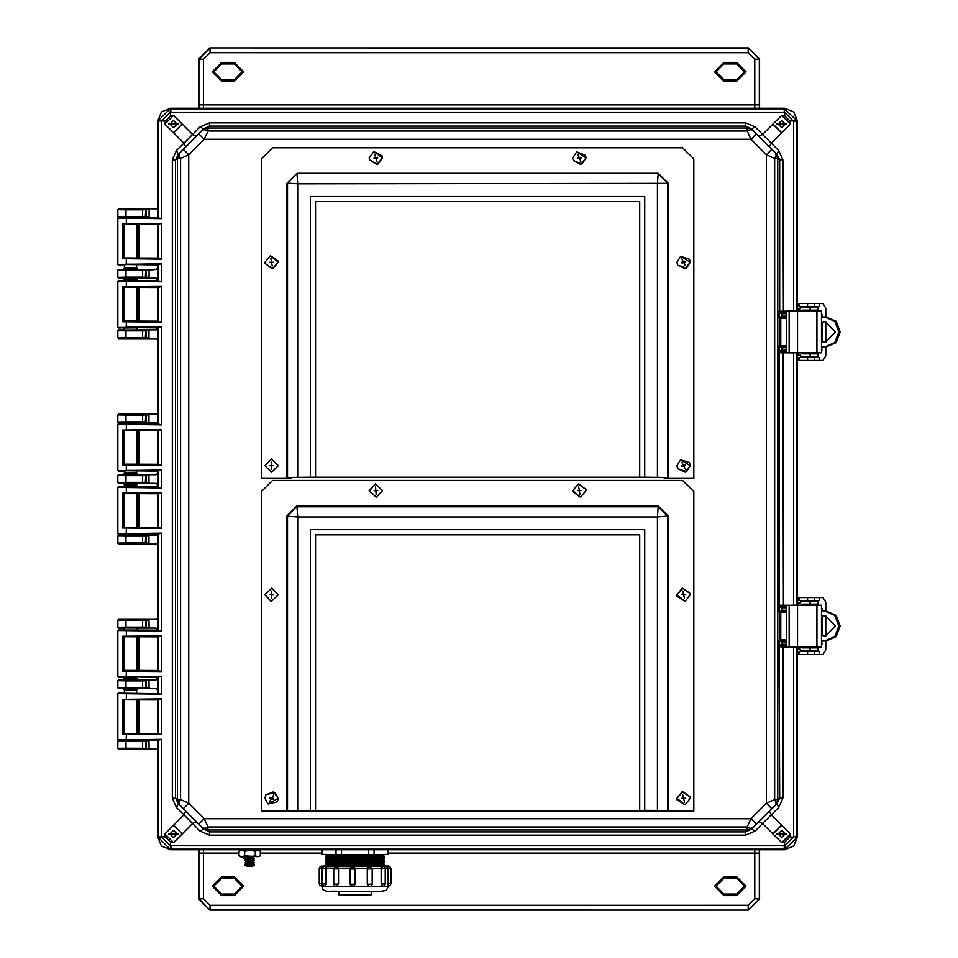 <?xml version="1.0" encoding="UTF-8"?>
<svg xmlns="http://www.w3.org/2000/svg" width="958" height="958" viewBox="0 0 958 958"><rect width="100%" height="100%" fill="white"/><g stroke="black" fill="none" stroke-linecap="round" stroke-linejoin="round"><path stroke-width="1.44" d="M780.554 350.508L780.471 351.418L781.345 351.263L781.548 350.245L780.554 350.508L779.117 352.7L780.471 351.418L779.644 352.772L782.914 352.843L783.44 606.677L780.471 606.582L781.548 607.755L781.345 606.737L782.123 606.737L782.123 610.186L779.117 612.126L781.057 611.24L780.052 612.258L780.71 612.258L780.71 639.752L780.052 639.752L781.057 640.77L780.71 639.752L786.47 639.705M780.554 644.518L780.471 645.429L781.345 645.273L781.548 644.267L780.554 644.518L779.117 646.71L780.471 645.429L779.644 646.782L782.914 646.854L782.914 797.978L778.782 807.438L776.926 803.834L775.633 804.864L776.052 802.66L774.675 799.475L774.675 158.525L766.448 154.753L771.813 149.364L752.593 130.096L750.282 129.701L747.204 131.054L207.994 131.054L204.222 139.281L198.833 133.916L179.565 153.136L179.17 155.447L180.523 158.525L180.523 799.475L188.75 803.247L183.373 808.636L202.605 827.904L204.904 828.299L207.994 826.946L747.204 826.946L750.976 818.719L204.222 818.719L188.75 803.247L188.75 154.753L204.222 139.281L750.976 139.281L766.448 154.753L766.448 803.247L750.976 818.719L756.365 824.084L775.633 804.864L777.752 799.595L777.752 158.537L779.644 160.022L782.914 160.022L783.44 312.667L780.471 312.571L781.548 313.733L781.345 312.727L782.123 312.715L782.123 316.164L779.117 318.104L781.057 317.23L780.052 318.248L780.71 318.248L780.71 345.742L780.052 345.742L781.057 346.76L780.71 345.742L786.47 345.682M789.176 646.866L821.545 646.866L821.533 605.157L786.47 605.157L786.47 646.866L789.176 646.866L789.176 605.157M825.808 611L825.808 602.103L822.898 597.517L798.146 597.517L798.146 600.57L819.174 600.57L819.162 597.517L820.659 597.517M820.659 654.494L819.162 654.494L819.174 651.44L798.146 651.44L798.146 654.494L822.898 654.494L825.808 649.919L825.808 641.01M819.174 600.57L819.162 597.517M821.545 641.01L826.035 641.01L836.178 636.651L840.19 625.993L836.166 615.347L826.035 611L821.545 611M800.565 605.157L802.002 604.139L818.06 604.139L818.06 601.085L801.571 601.085L797.451 603.672M800.565 646.866L802.002 647.883L818.06 647.883L818.06 650.937L802.002 650.937L797.451 646.866L797.451 837.005L797.451 646.866M789.176 352.843L821.545 352.843L821.533 311.134L786.47 311.134L786.47 352.843L789.176 352.843L789.176 311.134M825.808 316.99L825.808 308.081L822.898 303.506L798.146 303.506L798.146 306.56L819.174 306.56L819.162 303.506L820.659 303.506M820.659 360.483L819.162 360.483L819.174 357.43L798.146 357.43L798.146 360.483L822.898 360.483L825.808 355.897L825.808 347M819.174 306.56L819.162 303.506M821.545 347L826.035 347L836.178 342.641L840.19 331.983L836.166 321.337L826.035 316.99L821.545 316.99M800.565 311.134L802.002 310.117L818.06 310.117L818.06 307.063L801.571 307.063L797.451 309.662M800.565 352.843L802.002 353.861L818.06 353.861L818.06 356.915L802.002 356.915L797.451 352.855L797.451 605.157L797.451 352.843M252.756 857.626L246.601 857.626L244.985 858.691L254.373 858.691L252.756 857.626L254.157 856.703M252.756 859.745L246.601 859.745L244.985 860.811L254.373 860.811L252.756 859.745L254.373 858.691M252.756 861.865L246.601 861.865L244.985 862.93L254.373 862.93L252.756 861.865L254.373 860.811M252.756 863.984L246.601 863.984L244.985 865.05L254.373 865.05L252.756 863.984L254.373 862.93M254.373 865.05L252.756 866.104L246.601 866.104L244.985 865.05M259.367 849.722L259.367 850.405L239.991 850.405L239.991 849.722M252.229 856.703L240.47 856.703L239.057 855.889L239.057 851.219L241.871 850.405L244.685 851.219L249.99 850.405L255.307 851.219L257.798 850.405L260.301 851.219L260.301 855.889L257.798 856.703L244.685 855.889L244.685 851.219M260.109 855.997L257.798 856.703L255.307 855.889L255.307 851.219M776.052 155.34L777.752 158.537L774.675 158.525L776.052 155.34L775.633 153.136L771.813 149.364M758.975 136.311L762.58 134.455L771.274 143.161L769.418 146.754L751.563 128.803L745.707 126.085L745.707 122.816L755.167 126.947L751.563 128.803L752.593 130.096L747.204 127.977L207.994 127.977L207.994 131.054L204.808 129.689L202.605 130.096L198.833 133.916M185.78 146.754L183.924 143.161L192.618 134.455L196.21 136.311L178.26 154.166L175.553 160.022L172.284 160.022L176.404 150.562L178.26 154.166L179.565 153.136L177.446 158.537L177.446 799.463L180.523 799.475L179.146 802.66L179.565 804.864L183.373 808.636M196.21 821.689L192.618 823.545L183.924 814.839L185.78 811.246L203.623 829.197L209.491 831.915L209.491 835.184L200.03 831.053L203.623 829.197L202.605 827.904L207.994 830.023L747.204 830.023L747.204 826.946L750.282 828.299L752.593 827.904L756.365 824.084M198.833 824.084L204.222 818.719L207.994 826.946L207.994 830.023L209.491 831.915L745.707 831.915L747.204 830.023L752.593 827.904L751.563 829.197L745.707 831.915L745.707 835.184L755.167 831.053L751.563 829.197L769.418 811.246L771.274 814.839L762.58 823.545L758.975 821.689M137.593 740.33L149.005 740.462L149.101 748.306L125.977 748.186L125.977 748.952L157.747 749.108L157.747 837.005L161.471 845.998L170.452 849.722L784.734 849.722L793.727 845.998L797.451 837.005L793.727 845.998L784.734 849.722L784.207 849.195L785.093 849.159L784.734 845.83L793.559 837.005L789.835 837.005L790.386 833.951L771.274 814.839L778.782 807.438M149.101 748.306L149.005 749.108L118.576 749.108L117.81 748.342L117.81 741.217L118.576 740.462L125.977 740.618L125.977 741.372L149.101 741.253M157.747 677.27L156.178 679.929L149.005 679.929L149.101 687.772L146.059 687.76L146.059 680.731L142.658 680.839L142.658 687.652L125.977 687.652L125.977 688.419L156.178 688.574L157.747 690.095L157.747 693.161M125.977 680.084L125.977 680.839L142.658 680.839L142.658 680.084L118.6 679.952L117.846 680.719L125.977 680.839L125.977 687.652L117.846 687.784L117.81 680.683L118.576 679.929L122.852 679.929L124.372 678.408L136.683 678.42L136.683 677.258M157.687 534.133L156.178 535.211L149.005 535.211L149.005 543.857L156.178 543.857L157.747 545.377L157.747 617.874L156.178 619.395L149.005 619.395L149.101 627.25L146.059 627.227L146.059 620.209L142.658 620.317L142.658 627.119L125.977 627.119L125.977 627.885L156.178 628.041L157.747 630.077M125.977 619.551L125.977 620.317L142.658 620.317L142.658 619.551L118.6 619.419L117.846 620.185L118.576 619.395L149.005 619.395L145.269 619.443L146.059 620.209L149.101 620.185M786.47 610.186L782.123 610.186L782.123 611.204L780.722 611.192L781.081 610.174M786.47 346.712L780.722 346.808L782.123 346.796L782.123 351.263L781.345 351.263L783.44 351.323L782.914 352.843L793.571 352.951L793.571 605.049L796.912 605.157M786.47 316.164L782.123 316.164L782.123 317.182L780.722 317.182L781.081 316.164M786.47 640.722L780.722 640.818L782.123 640.818L782.123 645.285L781.345 645.273L783.44 645.333L782.914 646.854L793.571 646.961L793.571 836.478L796.924 836.478L796.924 647.117L793.583 646.866M204.808 129.689L209.491 126.085L209.491 122.816L200.03 126.947L192.618 134.455L173.518 115.343L170.452 115.894L170.452 112.17L784.207 112.158L784.207 108.805L170.105 108.841L170.452 112.17L161.639 120.995L158.309 120.636L158.274 218.077L159.735 218.161L124.145 217.538M182.283 124.085L173.59 132.827L164.812 124.049L165.363 120.995L157.747 120.995L157.747 208.892L118.576 208.892L117.81 209.658L125.977 209.814L125.977 209.048L118.576 208.892M170.979 845.842L170.979 849.195L784.207 849.195L784.207 845.842L170.452 845.83L170.452 842.106L173.518 842.657L192.618 823.545L200.03 831.053M234.327 876.821L234.327 878.342L242.17 886.198L234.327 894.042L234.327 895.562L243.691 886.198L234.327 876.821L221.609 876.821L212.233 886.198L221.609 895.562L234.327 895.562M234.327 894.042L221.609 894.042L221.609 895.562M221.609 894.042L213.766 886.198L221.609 878.342L221.609 876.821M736.642 876.821L736.642 878.342L744.486 886.198L736.642 894.042L736.642 895.562L746.007 886.198L736.642 876.821L723.925 876.821L714.548 886.198L723.925 895.562L736.642 895.562M736.642 894.042L723.925 894.042L723.925 895.562M723.925 894.042L716.081 886.198L723.925 878.342L723.925 876.821M723.925 81.179L723.925 79.658L716.081 71.802L723.925 63.958L723.925 62.438L714.548 71.802L723.925 81.179L736.642 81.179L746.007 71.802L736.642 62.438L723.925 62.438M723.925 63.958L736.642 63.958L736.642 62.438M736.642 63.958L744.486 71.802L736.642 79.658L736.642 81.179M221.609 81.179L221.609 79.658L213.766 71.802L221.609 63.958L221.609 62.438L212.233 71.802L221.609 81.179L234.327 81.179L243.691 71.802L234.327 62.438L221.609 62.438M221.609 63.958L234.327 63.958L234.327 62.438M234.327 63.958L242.17 71.802L234.327 79.658L234.327 81.179M352.879 886.677L351.059 886.15L350.125 884.234L355.202 884.234L355.202 869.026L350.125 869.026L350.772 867.373L352.748 866.583L350.137 869.026L350.137 884.234L350.125 869.026M321.756 886.33L323.253 889.934L327.576 891.539L378.578 891.682L386.29 890.449L388.385 886.33L321.756 886.33L321.756 868.451L319.206 868.403L320.295 866.379L337.3 866.463L334.977 866.834L333.791 868.93L338.437 868.954L336.414 866.487L352.568 866.583M336.246 886.581L338.545 884.162L336.198 886.581L334.426 885.791L333.791 884.138L338.437 884.162L338.545 868.954L337.467 866.463M388.577 868.439L390.936 868.487L389.607 866.307L383.499 865.769L387.056 866.044M324.93 886.354L326.295 883.947L324.882 886.354L323.109 885.551L322.475 883.911L326.127 883.947L326.127 868.738L322.475 868.702L323.792 866.535L326.654 866.248M382.805 886.425L384.625 885.623L385.272 883.983L385.272 868.774L383.93 866.595L381.236 866.307L386.517 866.044L388.038 867.864L385.152 868.032M321.672 886.054L319.996 885.408L319.206 883.611L321.565 883.659L321.744 865.96M386.062 865.9L383.404 865.769M369.74 886.617L371.405 885.97L372.195 884.174L372.195 868.966L371.249 867.038L368.926 866.499L381.116 866.319L381.2 868.152L372.099 868.283M388.481 886.138L390.146 885.491L390.936 883.695L390.936 868.487L388.206 868.535L388.409 866.044L386.577 866.044M824.622 611L834.777 615.347L838.801 625.993L834.777 636.651L824.622 641.01M824.622 316.99L834.777 321.337L838.801 331.983L834.777 342.641L824.622 347M383.2 865.84L346.353 866.499L326.941 865.84M326.774 863.421L383.38 863.421L378.518 864.32L331.875 864.32L326.774 864.02L325.361 862.655L379.679 862.966L384.793 862.691L383.38 861.326L326.774 861.326L325.361 862.655M383.38 861.925L326.774 861.925M326.774 859.242L383.38 859.242L378.518 860.128L331.875 860.14L326.774 859.841L325.361 858.476L379.679 858.787L384.793 858.512L383.38 857.147L326.774 857.147L325.361 858.476M383.38 857.745L326.774 857.745M326.774 855.051L383.38 855.051L378.518 855.949L346.305 856.141L326.774 855.65L325.612 854.452M326.846 866.164L325.361 864.751L379.679 865.062L384.793 864.787L383.38 864.02M383.308 866.164L383.38 865.517L326.774 865.517M124.372 264.911L124.372 267.905L127.653 268.024L136.683 267.917L136.683 264.827M136.683 693.173L136.683 690.083L127.653 689.976L124.372 690.095L124.372 693.089M136.683 630.101L124.372 630.017M124.372 484.844L122.852 483.323L138.215 483.323L136.683 484.856L124.372 484.856L124.372 486.88M124.372 471.12L124.372 473.144L127.653 473.264L136.683 473.168L136.683 471.037M124.372 279.592L122.852 278.071L138.215 278.071L136.683 279.604L124.372 279.604L124.372 280.658M124.372 327.983L136.683 327.899M157.747 217.646L145.269 217.49L146.059 216.736L142.658 216.628L142.658 217.382L118.6 217.514L137.904 217.502M793.571 121.522L793.571 311.039L796.924 310.883L796.924 121.522L793.571 121.522L784.734 112.17L784.734 115.894L789.835 120.995L796.888 120.636L784.207 108.805L784.734 108.278L793.727 112.002L797.451 120.995L797.451 311.134L797.451 120.995L793.727 112.002L784.734 108.278L170.452 108.278L161.471 112.002L157.747 120.995L157.878 217.67L134.539 217.67M138.215 740.462L118.576 740.462M136.683 678.42L138.215 679.929L122.852 679.929M124.277 534.217L122.852 535.211L126.959 535.33L138.215 535.211L136.743 534.109M124.372 473.144L122.852 474.677L126.959 474.797L138.215 474.677L136.683 473.168M124.277 423.783L122.852 422.789L137.904 422.753M124.372 328.438L122.852 329.959L126.959 330.079L138.215 329.959L136.683 328.45M124.372 267.905L122.852 269.426L126.959 269.545L138.215 269.426L136.683 267.917M785.237 833.951L781.68 837.508L778.124 833.951L781.68 830.394L785.237 833.951M785.237 124.049L781.68 127.606L778.124 124.049L781.68 120.492L785.237 124.049M177.074 833.951L173.518 837.508L169.949 833.951L173.518 830.394L177.074 833.951M177.074 124.049L173.518 127.606L169.949 124.049L173.518 120.492L177.074 124.049M784.734 108.278L170.452 108.278L161.471 112.002L157.747 120.995M161.615 121.522L161.615 218.687L117.81 218.053L117.81 264.444L161.615 263.809L161.615 281.76L117.81 281.125L117.81 327.516L161.615 326.882L161.615 424.909L117.81 424.262L117.81 470.653L161.615 470.019L161.615 487.981L117.81 487.347L117.81 533.738L161.615 533.091L161.615 631.118L117.81 630.484L117.81 676.875L161.615 676.24L161.615 694.191L117.81 693.556L117.81 739.947L161.615 739.313L157.878 740.33L157.747 746.749L157.747 837.005L161.471 845.998L170.452 849.722L784.734 849.722M371.381 891.814L371.381 894.796L350.293 895.059L338.773 894.796L338.773 891.814M383.38 859.841L384.793 860.595L379.679 860.871L325.361 860.571L326.774 861.326M383.38 855.65L384.793 856.416L379.679 856.692L325.361 856.38L326.774 857.147M271.653 472.318L278.251 465.66L271.509 459.002L264.923 465.66L271.617 472.33L278.251 465.588L271.509 459.002L264.923 465.66L271.653 472.318L278.251 465.588M272.731 268.755L278.251 262.193L270.443 255.63L264.923 262.193L265.019 263.342L272.156 268.839L278.251 262.193L278.143 261.043L270.443 255.63L264.923 262.193L265.019 263.342L272.731 268.755L278.251 262.193L278.143 261.043M377.859 164.273L382.529 157.914L373.871 151.556L369.201 157.914L369.501 159.914L376.865 164.501L382.529 157.914L382.218 155.926L373.871 151.556L369.201 157.914L369.501 159.914L377.859 164.273L382.529 157.914L382.218 155.926M581.925 164.058L585.997 157.914L576.728 151.783L572.668 157.914L573.195 160.513L580.656 164.453L585.997 157.914L585.47 155.316L576.728 151.783L572.668 157.914L573.195 160.513L581.925 164.058L585.997 157.914L585.47 155.316M686.563 268.168L690.275 262.193L680.659 256.217L676.947 262.193L677.629 265.15L685.126 268.683L690.275 262.193L689.58 259.247L680.659 256.217L676.947 262.193L677.629 265.15L686.563 268.168L690.275 262.193L689.58 259.247M686.646 471.587L690.275 465.66L680.575 459.732L676.947 465.66L677.677 468.69L685.174 472.138L690.275 465.66L689.544 462.63L680.575 459.732L676.947 465.66L677.677 468.69L686.646 471.587L690.275 465.66L689.544 462.63M278.251 798.313L273.389 791.895L265.905 794.829L264.923 798.313L268.096 803.99L277.269 801.798L278.251 798.313L275.066 792.637L265.905 794.829L264.923 798.313L268.096 803.99L278.251 798.313M278.251 594.846L271.761 588.188L264.923 594.846L271.234 601.504L278.251 594.846L271.94 588.188L264.935 594.487L271.234 601.504L278.251 594.846M375.368 483.922L369.201 490.568L376.35 497.214L382.529 490.568L375.62 483.91L369.213 491.059L376.35 497.214L382.529 490.568L375.368 483.922L369.213 491.059M578.225 483.994L572.668 490.568L580.44 497.142L585.997 490.568L585.901 489.454L578.776 483.922L572.668 490.568L572.764 491.682L580.44 497.142L585.997 490.568L585.901 489.454L578.225 483.994L572.668 490.568L572.764 491.682M682.144 588.344L676.947 594.846L685.078 601.349L690.275 594.846L690.107 593.373L682.874 588.224L676.947 594.846L677.114 596.307L685.078 601.349L690.275 594.846L690.107 593.385L682.144 588.344L676.947 594.846L677.114 596.307M682.084 791.823L676.947 798.313L685.138 804.792L690.275 798.313L690.095 796.781L682.838 791.691L676.947 798.313L677.126 799.846L685.138 804.792L690.275 798.313L690.095 796.781L682.084 791.823L676.947 798.313L677.126 799.846M378.446 891.682L331.707 891.132M323.469 865.96L326.678 865.769M322.606 867.912L321.756 867.792L322.93 866.092L326.941 865.757M124.372 224.495L124.372 258.001M136.683 224.4L136.683 258.085M124.372 699.999L124.372 733.505M136.683 699.915L136.683 733.6M124.372 636.926L124.372 670.432M124.372 677.342L124.372 678.408M136.683 636.842L136.683 670.516M124.372 493.789L124.372 527.295M136.683 484.832L136.683 486.963M136.683 493.693L136.683 527.379M124.372 430.705L124.372 464.211M136.683 430.621L136.683 464.307M124.372 287.568L124.372 321.074M136.683 279.58L136.683 280.742M136.683 287.484L136.683 321.158M145.269 208.952L149.101 209.706L149.005 208.892L142.658 209.048L142.658 209.814L146.059 209.706L146.059 216.736L149.101 216.736L149.005 217.538L137.593 217.67M131.234 217.406L130.528 217.406M145.269 749.048L146.059 748.294L146.059 741.264L145.269 740.51L157.747 740.354M149.101 270.228L149.101 277.269L146.059 277.269L146.059 270.24L156.178 269.426L157.747 267.905L157.747 264.839M157.747 258.061L157.747 224.423M149.101 277.269L149.005 278.071L156.178 278.071L157.747 280.73M157.747 287.508L157.747 321.146M157.747 327.923L156.178 329.959L149.005 329.959L149.005 338.605L156.178 338.605L157.747 340.126L157.747 412.623L156.178 414.143L149.005 414.143L149.005 422.789L156.178 422.789L157.687 423.867M157.747 430.645L157.747 464.283M157.747 471.061L157.747 473.156L156.178 474.677L149.005 474.677L149.005 483.323L156.178 483.323L157.747 484.844L157.747 486.939M157.747 493.717L157.747 527.355M149.101 627.25L149.005 628.041L122.983 628.017M157.747 636.854L157.747 670.492M149.101 687.772L149.005 688.574L122.983 688.551M157.747 699.939L157.747 733.577M118.576 217.538L117.81 216.783L117.81 209.658L118.6 208.928M117.81 680.683L117.81 687.808L118.576 688.574L122.852 688.574L124.372 690.083M138.215 679.929L149.005 679.929L145.269 679.976L149.101 680.719M117.81 620.161L117.81 627.274L117.846 620.185L125.977 620.317L125.977 627.119L117.81 627.274L118.576 628.041L122.852 628.041L124.372 629.562M149.101 543.054L146.059 543.042L145.269 543.809L149.005 543.857L118.576 543.857L117.81 543.09L117.81 535.977L118.576 535.211L122.852 535.211M149.101 536.013L142.658 536.133L142.658 542.935L146.059 543.042L146.059 536.013L145.269 535.259L149.005 535.211L138.215 535.211M149.101 482.521L146.059 482.509L145.269 483.275L149.005 483.323L137.904 483.287M131.234 483.191L130.528 483.191M122.852 483.323L118.576 483.323L117.81 482.557L117.81 475.443L118.576 474.677L122.852 474.677M149.101 475.479L142.658 475.599L142.658 482.401L146.059 482.509L146.059 475.491L145.269 474.725L149.005 474.677L138.215 474.677M149.101 421.987L145.269 422.741L149.005 422.789L138.215 422.789L136.743 423.891M131.234 422.658L130.528 422.658M122.852 422.789L118.576 422.789L117.81 422.023L117.81 414.91L118.576 414.143L149.005 414.143L118.576 414.143M149.101 337.803L146.059 337.791L145.269 338.557L149.005 338.605L118.576 338.605L117.81 337.839L117.81 330.726L118.576 329.959L122.852 329.959M149.101 330.761L142.658 330.881L142.658 337.683L146.059 337.791L146.059 330.773L145.269 330.007L149.005 329.959L138.215 329.959M138.215 269.426L149.005 269.426L142.658 270.348L142.658 277.161L149.005 278.071L137.904 278.036M131.234 277.94L130.528 277.94M122.852 278.071L118.576 278.071L117.81 277.317L117.81 270.192L118.576 269.426L122.852 269.426M125.977 217.382L125.977 216.628L117.846 216.748L118.6 217.514M145.269 414.191L146.059 414.958L142.658 415.065L142.658 421.867L146.059 421.987L146.059 414.958L149.101 414.946M125.977 748.186L117.81 748.342L117.846 741.253L125.977 741.372L125.977 748.186M136.683 690.083L138.215 688.574M136.683 629.55L138.215 628.041M125.977 543.701L125.977 542.935L142.658 542.935L142.658 543.701L118.576 543.857M125.977 483.167L125.977 482.401L142.658 482.401L142.658 483.167L118.576 483.323M125.977 422.634L125.977 421.867L142.658 421.867L142.658 422.634L118.576 422.789M125.977 338.449L125.977 337.683L142.658 337.683L142.658 338.449L118.576 338.605M125.977 277.916L125.977 277.161L142.658 277.161L142.658 277.916L118.576 278.071M145.269 688.527L145.7 687.688L142.658 687.652L142.658 688.419M145.269 627.993L145.7 627.155L142.658 627.119L142.658 627.885M145.269 535.259L118.6 535.235L117.846 536.001L125.977 536.133L125.977 542.935L117.846 543.066L118.6 543.821M145.269 474.725L118.6 474.701L117.846 475.467L125.977 475.599L125.977 482.401L117.846 482.533L118.6 483.299M118.6 414.179L117.846 414.934L125.977 415.065L125.977 421.867L117.846 421.999L118.6 422.765M145.269 330.007L118.6 329.983L117.846 330.75L125.977 330.881L125.977 337.683L117.846 337.815L118.6 338.581M145.269 269.473L118.6 269.461L117.846 270.216L125.977 270.348L125.977 277.161L117.846 277.281L118.6 278.048M771.813 808.636L766.448 803.247L774.675 799.475L777.752 799.463L779.644 797.978L776.926 803.834L769.418 811.246M777.752 158.405L775.633 153.136L776.926 154.166L779.644 160.022L779.644 311.218L793.583 311.134M756.365 133.916L750.976 139.281L747.204 131.054L747.204 127.977L745.707 126.085L209.491 126.085L203.623 128.803L202.605 130.096L207.874 127.977M183.373 149.364L188.75 154.753L180.523 158.525L177.446 158.537L175.553 160.022L175.553 797.978L178.26 803.834L179.565 804.864L177.446 799.463L175.553 797.978L172.284 797.978L172.284 160.022M790.326 124.049L781.68 115.403L773.034 124.049L781.68 132.695L790.326 124.049M784.734 115.894L781.68 115.343L762.58 134.455L755.167 126.947M769.418 146.754L776.926 154.166L778.782 150.562L771.274 143.161L790.386 124.049L789.835 120.995M182.164 124.049L173.518 115.403L164.86 124.049L173.518 132.695L182.164 124.049M170.452 842.106L165.363 837.005L164.86 833.951L173.518 842.597L182.164 833.951L173.518 825.305L164.86 833.951L173.518 825.185L182.283 833.915M790.326 833.951L781.68 825.305L773.034 833.951L781.68 842.597L790.326 833.951M789.835 837.005L784.734 842.106L784.207 845.842M755.167 831.053L762.58 823.545L781.68 842.657L784.734 842.106M786.662 124.049L776.71 124.049L786.662 124.049M786.458 124.049L776.902 124.049L786.458 124.049M178.487 124.049L168.536 124.049L178.487 124.049M178.296 124.049L168.728 124.049L178.296 124.049M178.487 833.951L168.536 833.951L178.487 833.951M178.296 833.951L168.728 833.951L178.296 833.951M786.662 833.951L776.71 833.951L786.662 833.951M786.458 833.951L776.902 833.951L786.458 833.951M200.03 126.947L203.623 128.803L196.21 136.311M173.59 825.173L183.924 814.839L176.404 807.438L178.26 803.834L185.78 811.246M793.583 605.157L779.644 605.228L780.471 606.582L779.117 605.3L780.554 607.492M781.081 347.826L779.117 345.874L781.081 347.826L786.47 347.814M782.914 797.978L779.644 797.978L779.117 639.896L781.081 641.836L779.117 639.896L780.052 639.752L780.052 612.258L779.117 612.126L779.117 345.874L780.052 345.742L780.052 318.248L779.117 318.104L779.117 311.29L780.554 313.482M781.081 641.836L786.47 641.836M781.608 132.827L772.902 124.085M778.782 150.562L782.914 160.022M176.404 807.438L172.284 797.978M772.914 833.915L781.608 825.173M165.363 120.995L170.452 115.894M158.274 739.923L158.309 837.364L161.639 837.005L170.452 845.83L170.452 849.722M122.684 734.223L122.684 699.28L161.615 698.897L161.615 734.618L122.684 734.223L124.181 733.481L157.878 733.553L126.348 733.768L126.181 739.648L159.735 739.839M161.615 734.618L159.735 734.079M161.615 698.897L157.747 700.047L157.878 733.553M161.615 694.191L118.325 693.053L159.735 693.664M161.615 676.24L157.878 677.258L157.878 693.173M122.684 671.151L122.684 636.208L161.615 635.825L161.615 671.534L122.684 671.151L124.181 670.408L157.878 670.48L126.348 670.696L126.181 676.576L159.735 676.767M161.615 671.534L159.735 671.007M161.615 635.825L157.747 636.962L157.878 670.48M161.615 631.118L118.325 629.969L157.878 630.077M161.615 533.091L157.878 534.109L157.878 630.101L159.735 630.592M122.684 528.014L122.684 493.071L161.615 492.675L161.615 528.397L122.684 528.014L124.181 527.259L157.878 527.343L126.348 527.547L126.181 533.438L159.735 533.618M161.615 528.397L159.735 527.87M161.615 492.675L157.747 493.825L157.878 527.343M161.615 487.981L118.325 486.832L157.878 486.927M161.615 470.019L157.878 471.037L157.878 486.963L159.735 487.454M122.684 464.929L122.684 429.986L161.615 429.603L161.615 465.325L122.684 464.929L124.181 464.187L157.878 464.271L126.348 464.474L126.181 470.354L159.735 470.546M161.615 465.325L159.735 464.798M161.615 429.603L157.747 430.753L157.878 464.271M161.615 424.909L118.325 423.759L157.878 423.855M161.615 326.882L157.878 327.899L157.878 423.891L159.735 424.382M122.684 321.792L122.684 286.849L161.615 286.466L161.615 322.175L122.684 321.792L124.181 321.05L157.878 321.122L126.348 321.337L126.181 327.217L159.735 327.408M161.615 322.175L159.735 321.649M161.615 286.466L157.747 287.616L157.878 321.122M161.615 281.76L118.325 280.622L157.878 280.718M161.615 263.809L157.878 264.827L157.878 280.742L159.735 281.233M122.684 258.72L122.684 223.777L161.615 223.382L161.615 259.103L122.684 258.72L124.181 257.977L157.878 258.049L126.348 258.265L126.181 264.145L159.735 264.336M161.615 259.103L159.735 258.576M161.615 223.382L157.747 224.531L157.878 258.049M161.615 218.687L159.735 218.161M796.912 352.843L793.583 352.843M785.093 108.841L784.207 112.158M170.105 108.841L158.309 120.636M797.451 120.995L796.924 121.522L796.888 120.636M158.309 837.364L170.105 849.159M124.145 740.462L118.325 740.462L126.348 740.163M134.539 740.33L157.878 740.354M117.81 693.556L118.325 693.053M122.684 699.28L159.735 699.424M157.878 699.951L123.582 699.783M117.81 739.947L118.325 740.462M117.81 676.875L157.878 677.282M118.325 677.378L126.348 677.078M117.81 630.484L118.325 629.969M122.684 636.208L159.735 636.351M157.878 636.878L123.582 636.699M117.81 533.738L157.878 534.145M118.325 534.241L126.348 533.941M117.81 487.347L118.325 486.832M122.684 493.071L159.735 493.202M157.878 493.729L123.582 493.562M117.81 470.653L157.878 471.073M118.325 471.168L126.348 470.869M117.81 424.262L118.325 423.759M122.684 429.986L159.735 430.13M157.878 430.657L123.582 430.489M117.81 327.516L157.878 327.923M118.325 328.031L126.348 327.72M117.81 281.125L118.325 280.622M122.684 286.849L159.735 286.993M157.878 287.52L123.582 287.352M117.81 264.444L157.878 264.851M118.325 264.947L126.348 264.647M117.81 218.053L118.325 217.538M122.684 223.777L159.735 223.921M157.878 224.447L123.582 224.268M785.093 849.159L796.888 837.364L793.571 836.478M796.888 837.364L796.924 836.478L797.451 837.005M796.888 352.843L796.888 605.157M136.683 733.337L139.09 733.313L139.09 700.202L136.683 700.166M124.372 700.082L124.372 733.421M136.683 670.265L139.09 670.229L139.09 637.118L136.683 637.094M124.372 637.01L124.372 670.349M136.683 527.116L139.09 527.092L139.09 493.981L136.683 493.957M124.372 493.873L124.372 527.211M136.683 464.043L139.09 464.019L139.09 430.908L136.683 430.884M124.372 430.789L124.372 464.127M136.683 320.906L139.09 320.882L139.09 287.771L136.683 287.735M124.372 287.651L124.372 320.99M136.683 257.834L139.09 257.798L139.09 224.687L136.683 224.663M124.372 224.579L124.372 257.918M821.545 606.989L821.545 608.462M821.545 643.56L822.132 641.01M822.132 635.633L822.132 616.377M822.132 611L822.132 608.462M822.132 643.56L821.736 644.854M817.761 647.883L814.707 647.883M814.707 647.62L814.18 646.866M814.18 605.157L814.228 604.39L817.761 604.139M825.808 615.587L825.808 636.423M813.222 651.44L814.252 651.009M812.312 651.44L813.45 650.937M813.45 601.085L812.312 600.57M814.324 601.085L813.306 600.57M817.282 604.39L817.234 605.157M817.234 646.866L817.282 647.62M821.545 635.693L825.305 636.435L835.208 626.005L825.305 615.575L821.545 616.317M825.676 615.587L821.545 616.653M797.451 605.145L802.002 601.085M797.451 648.338L802.002 650.937M821.545 635.37L825.449 636.411M821.545 312.979L821.545 314.44M821.545 349.538L822.132 347M822.132 341.623L822.132 322.367M822.132 316.99L822.132 314.44M822.132 349.538L821.736 350.844M817.761 353.861L814.707 353.861M814.707 353.61L814.18 352.843M814.18 311.134L814.228 310.38L817.761 310.117M825.808 321.577L825.808 342.413M813.222 357.43L814.252 356.999M812.312 357.43L813.45 356.915M813.45 307.063L812.312 306.56M814.324 307.063L813.306 306.56M817.282 310.38L817.234 311.134M817.234 352.843L817.282 353.61M821.545 341.683L825.305 342.425L835.208 331.995L825.305 321.565L821.545 322.307M825.676 321.577L821.545 322.63M797.451 311.134L802.002 307.063M797.451 354.328L802.002 356.915M821.545 341.347L825.449 342.401M239.057 853.051L203.455 853.051L203.479 849.722M754.772 849.722L754.784 853.051L388.421 853.051M759.359 849.722L759.371 853.051L754.784 853.051L754.784 898.748L759.526 898.915L748.342 910.1L209.91 910.1L198.881 898.748L198.893 849.722M221.609 878.342L234.327 878.342M723.925 878.342L736.642 878.342M759.371 853.051L759.371 898.748L748.174 909.932L748.174 905.358L210.065 905.358L203.455 898.748L203.455 853.051L198.881 853.051M759.526 898.915L759.526 849.722M198.713 849.722L198.713 898.915L203.455 898.748M209.91 910.1L198.713 898.915M203.479 108.278L203.455 104.949L754.784 104.949L754.772 108.278M198.893 108.278L198.881 104.949L203.455 104.949L203.455 59.252L198.713 59.085L209.91 47.9L748.342 47.9L759.371 59.252L759.359 108.278M736.642 79.658L723.925 79.658M234.327 79.658L221.609 79.658M198.881 104.949L198.881 59.252L210.065 48.068L210.065 52.642L748.174 52.642L754.784 59.252L754.784 104.949L759.371 104.949M198.713 59.085L198.713 108.278M759.526 108.278L759.526 59.085L754.784 59.252M748.342 47.9L759.526 59.085M382.613 886.425L381.14 884.018L385.272 883.983M385.272 868.774L381.14 868.81L381.14 884.018M381.14 868.81L381.2 868.152M371.944 868.954L367.357 868.99L367.357 884.198L369.477 886.617L367.285 884.198L372.195 884.174M367.285 868.99L367.369 868.331L355.131 868.367L352.903 866.559L369.56 866.535L367.285 868.99L367.285 884.198M355.131 868.367L352.903 866.559M353.346 886.605L355.214 884.234L355.214 869.026M355.214 884.234L353.514 886.557M338.545 884.162L338.545 868.954M333.887 868.235L326.247 868.08L326.127 868.738L325.061 866.26M326.295 883.947L326.295 868.738M321.756 867.792L321.756 868.451M388.421 849.722L388.421 854.308L387.571 854.368L387.571 849.722M374.075 849.722L374.075 854.775L387.571 854.368M374.075 854.775L368.567 854.823L368.567 849.722M341.575 849.722L341.575 854.823L368.567 854.823M341.575 854.823L336.066 854.775L336.066 849.722M322.571 849.722L322.571 854.368L336.066 854.775M322.571 854.368L321.72 854.308L321.72 849.722M388.026 883.743L388.026 868.535L388.289 886.138L388.026 883.743L390.936 883.695M388.026 868.535L388.038 867.864M382.901 866.331L381.236 866.307M321.876 867.146L322.93 866.092M326.247 868.08L326.738 866.248M369.824 866.535L368.926 866.499M368.746 866.499L367.369 868.331M246.541 859.709L240.518 856.703M246.398 859.613L242.494 856.703M246.481 857.542L244.985 856.703M255.307 855.889L249.99 856.703M244.685 855.889L241.871 856.703L239.057 855.889M240.47 850.405L239.057 851.219M657.475 477.228L657.475 183.78L658.17 173.661L667.642 183.134L667.642 477.455L644.758 477.228L644.758 196.498L310.44 196.498L310.44 477.228L287.544 477.455L286.897 478.329L286.897 183.349L297.016 173.23L658.17 173.23L668.301 183.349L668.301 478.329L664.277 478.377L693.784 478.425L664.277 478.377M261.414 478.425L290.909 478.389L261.414 478.425L261.414 158.932L272.599 147.748L682.587 147.748L693.784 158.932L693.784 478.377M290.909 478.377L286.897 478.329M668.301 183.349L297.722 183.78L287.544 183.134L297.016 173.23M639.669 477.228L315.529 477.228L315.529 201.587L639.669 201.587L639.669 477.252L644.758 477.228M310.44 477.228L315.529 477.228M664.277 478.329L664.277 477.443L659.188 477.335L295.998 477.335L290.909 477.443L290.909 478.329M667.642 477.455L668.301 478.329M297.722 477.228L297.722 183.78L297.016 173.661L658.17 173.23M644.758 196.498L310.44 196.498M269.809 465.672L273.365 465.648M273.365 262.193L269.809 262.193M374.159 158.441L377.56 157.375L374.159 158.441M377.644 157.914L374.087 157.914M581.111 157.914L580.967 157.208L581.111 157.902L577.698 158.597L577.554 157.902L580.967 157.208L577.554 157.914M685.389 262.193L685.21 261.39L685.389 262.181L682.012 262.971L681.833 262.181L685.21 261.39L681.833 262.193M682.024 466.462L681.833 465.648L685.198 464.834L685.389 465.648L682.024 466.462M685.389 465.66L685.198 464.858L681.833 465.66M657.475 810.396L657.475 516.949L658.17 506.734L667.642 516.194L667.642 810.516L644.758 810.396L644.758 529.666L310.44 529.666L310.44 810.396L286.897 810.971L286.897 516.003L297.016 505.884L658.17 505.884L668.301 516.003L668.301 810.971L664.277 811.031L693.784 811.031L693.784 491.538M664.277 810.971L261.414 811.031L261.414 491.538M261.414 491.586L272.599 480.389L682.587 480.389L693.784 491.586M290.909 810.971L286.897 810.971M668.301 516.003L657.475 516.949L297.722 516.949L287.544 516.194L297.016 505.884M644.758 810.408L310.44 810.408M667.642 810.516L668.301 810.971M315.529 810.396L315.529 534.756L639.669 534.756L639.669 810.396M297.722 810.396L297.722 516.949L297.016 506.734L658.17 506.734L658.17 505.884M639.669 534.756L315.529 534.756M273.102 799.247L269.809 798.325L270.072 797.391L273.365 798.325L273.102 799.247M269.809 798.313L273.102 799.235L273.365 798.313M273.365 594.954L269.809 594.762L273.365 594.954M269.809 594.846L273.365 594.846M377.644 490.448L374.087 490.712L377.644 490.448M374.087 490.568L377.644 490.568M577.554 490.568L581.111 490.568M681.833 594.846L685.389 594.846M681.833 798.313L685.389 798.313M145.269 217.49L145.7 209.778L144.933 209.012M142.658 217.382L144.933 217.418M149.101 209.706L149.101 216.736M142.658 209.048L125.977 209.048M118.576 749.108L125.977 748.952M125.977 740.618L142.658 740.618L142.658 748.952M144.933 748.988L145.7 748.222L145.7 741.336L142.658 740.618M117.81 216.783L117.846 209.682M142.658 216.628L125.977 216.628L125.977 209.814L142.658 209.814L142.658 216.628M118.6 749.072L117.846 748.318M118.6 740.486L117.81 741.217M118.576 688.574L125.977 688.419M144.933 688.455L145.7 687.688L145.7 680.803L142.658 680.084M118.576 628.041L125.977 627.885M144.933 627.921L145.7 627.155L145.7 620.281L142.658 619.551M145.269 543.809L145.7 536.085L144.933 535.33M142.658 543.701L144.933 543.737M145.269 483.275L145.7 475.563L144.933 474.797M142.658 483.167L144.933 483.203M145.269 422.741L145.7 415.03L144.933 414.263M142.658 422.634L144.933 422.67M145.269 338.557L145.7 330.845L144.933 330.079M142.658 338.449L144.933 338.485M145.269 278.024L145.7 270.312L144.933 269.545M142.658 277.916L144.933 277.952M117.846 687.784L118.6 688.539M117.846 627.25L118.6 628.017M142.658 535.366L142.658 536.133L125.977 536.133L125.977 535.366M142.658 474.833L142.658 475.599L125.977 475.599L125.977 474.833M142.658 414.299L142.658 415.065L125.977 415.065L125.977 414.299M142.658 330.115L142.658 330.881L125.977 330.881L125.977 330.115M117.81 277.317L117.846 270.216M142.658 269.581L142.658 270.348L125.977 270.348L125.977 269.581M117.846 536.001L117.846 543.066M117.846 475.467L117.846 482.533M117.846 414.934L117.846 421.999M117.846 330.75L117.846 337.815M776.052 802.66L777.752 799.595M750.126 128.492L750.282 129.701M177.96 155.603L179.17 155.447M179.146 802.66L177.434 799.595M205.072 829.508L204.904 828.299M750.126 829.508L750.282 828.299M176.404 150.562L183.924 143.161L173.59 132.827M781.548 607.755L786.47 607.743M786.47 350.257L781.548 350.245M781.548 313.733L786.47 313.733M786.47 644.267L781.548 644.267M745.707 122.816L209.491 122.816M126.348 217.837L126.348 224.232M126.348 280.922L126.348 287.304M126.348 424.059L126.348 430.453M126.348 487.131L126.348 493.526M126.348 630.28L126.348 636.663M126.348 693.352L126.348 699.735M161.615 739.313L161.615 836.478L165.363 837.005M209.491 835.184L745.707 835.184M786.47 612.318L780.71 612.258L781.057 611.24L786.47 611.288M786.47 318.296L780.71 318.248L781.057 317.23L786.47 317.278M170.452 108.278L170.979 112.158M786.47 312.643L783.44 312.667M157.747 837.005L161.615 836.478M158.274 699.508L158.274 733.996M158.274 676.851L158.274 693.58M158.274 636.435L158.274 670.923M158.274 533.714L158.274 630.508M158.274 493.298L158.274 527.774M158.274 470.641L158.274 487.359M158.274 430.226L158.274 464.702M158.274 327.492L158.274 424.286M158.274 287.077L158.274 321.565M158.274 264.42L158.274 281.149M158.274 224.004L158.274 258.492M783.44 645.333L786.47 645.357M783.44 351.323L786.47 351.346M786.47 606.654L783.44 606.677M782.123 312.715L786.47 312.715M123.917 733.708L123.917 699.795M126.348 733.768L123.582 733.732M123.917 670.636L123.917 636.723M126.348 670.696L123.582 670.648M123.917 527.499L123.917 493.574M126.348 527.547L123.582 527.511M123.917 464.426L123.917 430.501M126.348 464.474L123.582 464.438M123.917 321.277L123.917 287.364M126.348 321.337L123.582 321.301M123.917 258.205L123.917 224.292M126.348 258.265L123.582 258.217M786.47 645.285L782.123 645.285M782.123 640.818L786.47 640.818M786.47 611.204L782.123 611.204M786.47 351.263L782.123 351.263M782.123 606.737L786.47 606.737M782.123 346.796L786.47 346.796M786.47 317.182L782.123 317.182M138.072 700.166L138.072 733.337M138.072 637.094L138.072 670.265M138.072 493.957L138.072 527.116M138.072 430.884L138.072 464.043M138.072 287.735L138.072 320.906M138.072 224.663L138.072 257.834M797.523 646.866L797.523 605.157M816.994 646.866L816.994 605.157M813.713 647.883L813.713 646.866L813.701 647.883M813.713 605.157L813.713 604.139L813.701 605.157M799.247 654.494L799.247 651.44M807.594 654.494L807.594 651.44M814.707 654.494L814.707 651.44M814.707 597.517L814.707 600.57M807.594 597.517L807.594 600.57M799.247 597.517L799.247 600.57M810.133 647.883L810.133 650.937M810.133 601.085L810.133 604.139M797.523 352.843L797.523 311.134M816.994 352.843L816.994 311.134M813.713 353.861L813.713 352.843L813.701 353.861M813.713 311.134L813.713 310.117L813.701 311.134M799.247 360.483L799.247 357.43M807.594 360.483L807.594 357.43M814.707 360.483L814.707 357.43M814.707 303.506L814.707 306.56M807.594 303.506L807.594 306.56M799.247 303.506L799.247 306.56M810.133 353.861L810.133 356.915M810.133 307.063L810.133 310.117M321.72 853.051L260.301 853.051M754.784 898.748L748.174 905.358M748.342 910.1L210.065 909.932L210.065 905.358M203.455 59.252L210.065 52.642M209.91 47.9L748.174 48.068L748.174 52.642M352.748 886.677L350.137 884.234M382.565 886.425L381.296 884.018L381.296 868.81L382.805 866.331M350.221 868.355L338.461 868.295M337.3 866.463L336.414 866.487M381.116 866.319L382.673 866.331M386.517 866.044L388.385 866.044M383.499 865.769L385.176 865.757M321.744 886.054L321.756 883.659M287.544 477.455L287.544 183.134L286.897 183.349M271.545 461.84L271.629 469.468L271.545 461.84M270.934 258.421L272.24 265.941L270.934 258.421M374.722 154.262L376.997 161.543L374.722 154.262M577.842 154.394L580.823 161.423L577.842 154.394M681.916 258.768L685.305 265.606L681.916 258.768M681.868 462.247L685.341 469.049L681.868 462.247M287.544 810.516L287.544 516.194L286.897 516.003M269.593 801.571L273.581 795.068L269.593 801.571M265.905 794.829L264.923 798.313L268.096 803.99M271.377 598.666L271.785 591.05L271.377 598.666M264.935 594.487L271.234 601.504M376.147 494.388L375.584 486.772L376.147 494.388M579.973 494.34L578.692 486.82L579.973 494.34M684.443 598.582L682.767 591.134L684.443 598.582M684.479 802.038L682.731 794.613L684.479 802.038M139.09 733.313L139.09 700.202M139.09 670.229L139.09 637.118M139.09 527.092L139.09 493.981M139.09 464.019L139.09 430.908M139.09 320.882L139.09 287.771M139.09 257.798L139.09 224.687M819.174 651.44L819.174 654.494M798.146 654.494L798.146 651.44M798.146 597.517L798.146 600.57M819.174 357.43L819.174 360.483M798.146 360.483L798.146 357.43M798.146 303.506L798.146 306.56M326.774 864.02L325.361 864.751M326.774 859.841L325.361 860.571M326.774 855.65L325.361 856.38M383.38 855.051L384.541 854.452M383.38 857.147L384.793 856.416M383.38 859.242L384.793 858.512M383.38 861.326L384.793 860.595M383.38 863.421L384.793 862.691M383.38 865.517L384.793 864.787M333.791 884.138L333.791 868.93M322.475 883.911L322.475 868.702M319.206 883.611L319.206 868.403M385.068 865.745L383.416 865.769M246.601 863.984L244.985 862.93M246.601 861.865L244.985 860.811M246.601 859.745L244.985 858.691M246.601 857.626L245.2 856.703M258.888 850.405L260.109 851.111"/></g></svg>

